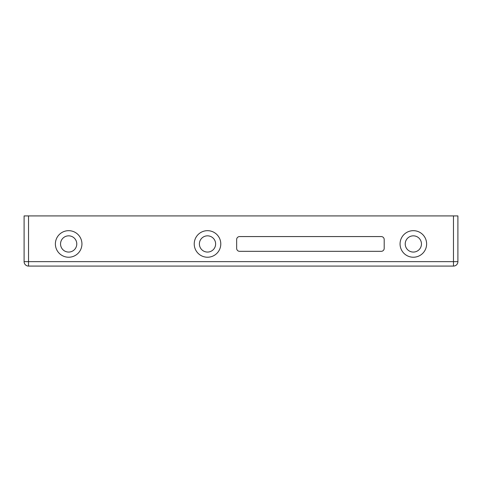 <?xml version="1.0" encoding="UTF-8"?>
<svg xmlns="http://www.w3.org/2000/svg" width="482" height="482" viewBox="0 0 482 482"><rect width="100%" height="100%" fill="white"/><g stroke="black" fill="none" stroke-linecap="round" stroke-linejoin="round"><path stroke-width="0.72" d="M24.1 261.66A4.428 4.428 0 0 0 28.528 266.082A4.428 4.428 0 0 1 24.1 261.66L24.1 215.918L28.528 215.918L28.528 266.082L453.472 266.082A4.428 4.428 0 0 0 457.9 261.66A4.428 4.428 0 0 1 453.472 266.082L453.472 215.918L457.9 215.918L457.9 261.66L24.1 261.66M68.661 230.673A13.279 13.279 0 0 0 55.382 243.952A13.279 13.279 0 0 0 68.661 257.231A13.279 13.279 0 0 0 81.94 243.952A13.279 13.279 0 0 0 68.661 230.673M68.661 235.837A8.116 8.116 0 0 0 60.545 243.952A8.116 8.116 0 0 0 68.661 252.068A8.116 8.116 0 0 0 76.777 243.952A8.116 8.116 0 0 0 68.661 235.837M207.507 230.673A13.279 13.279 0 0 0 194.228 243.952A13.279 13.279 0 0 0 207.507 257.231A13.279 13.279 0 0 0 220.786 243.952A13.279 13.279 0 0 0 207.507 230.673M207.507 235.837A8.116 8.116 0 0 0 199.391 243.952A8.116 8.116 0 0 0 207.507 252.068A8.116 8.116 0 0 0 215.623 243.952A8.116 8.116 0 0 0 207.507 235.837M413.339 230.673A13.279 13.279 0 0 0 400.06 243.952A13.279 13.279 0 0 0 413.339 257.231A13.279 13.279 0 0 0 426.618 243.952A13.279 13.279 0 0 0 413.339 230.673M413.339 235.837A8.116 8.116 0 0 0 405.223 243.952A8.116 8.116 0 0 0 413.339 252.068A8.116 8.116 0 0 0 421.455 243.952A8.116 8.116 0 0 0 413.339 235.837M453.472 215.918L28.528 215.918M381.25 236.572L239.596 236.572A2.952 2.952 0 0 0 236.65 239.524L236.65 248.375A2.952 2.952 0 0 0 239.596 251.327L381.25 251.327A2.952 2.952 0 0 0 384.196 248.375L384.196 239.524A2.952 2.952 0 0 0 381.25 236.572"/></g></svg>
